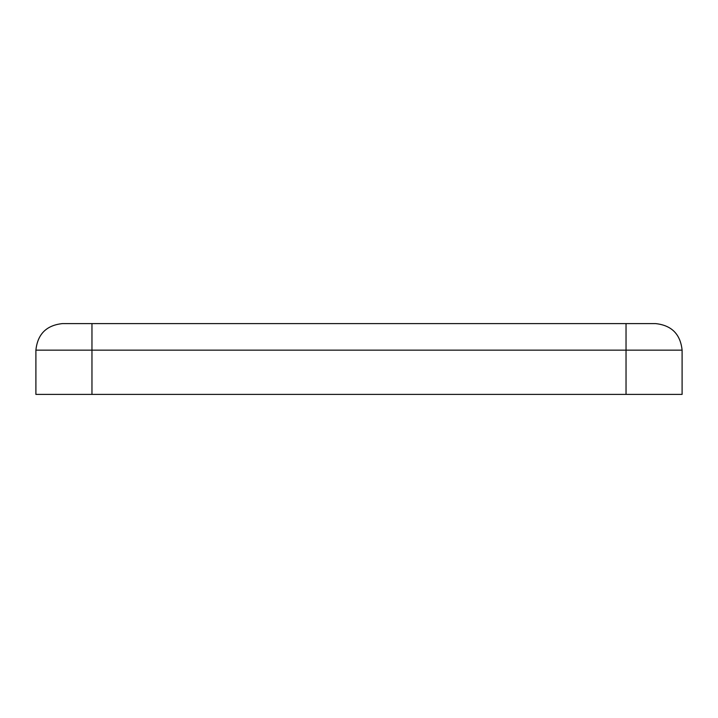 <?xml version="1.0" encoding="UTF-8"?>
<svg xmlns="http://www.w3.org/2000/svg" width="718" height="718" viewBox="0 0 718 718"><rect width="100%" height="100%" fill="white"/><g stroke="black" fill="none" stroke-linecap="round" stroke-linejoin="round"><path stroke-width="1.08" d="M62.457 323.594L655.543 323.594C671.563 325.281 680.413 334.13 682.1 350.151L682.1 394.406L35.9 394.406L35.9 350.151C37.587 334.13 46.437 325.281 62.457 323.594C46.437 325.281 37.587 334.13 35.9 350.151L35.9 394.406L626.033 394.406L626.033 350.151L91.967 350.151L91.967 394.406L91.967 350.151L626.033 350.151L626.033 323.594L91.967 323.594L91.967 350.151L35.9 350.151L91.967 350.151L91.967 323.594L62.457 323.594M626.033 394.406L682.1 394.406L682.1 350.151L626.033 350.151L626.033 394.406M626.033 350.151L682.1 350.151C680.413 334.13 671.563 325.281 655.543 323.594L626.033 323.594L626.033 350.151"/></g></svg>
